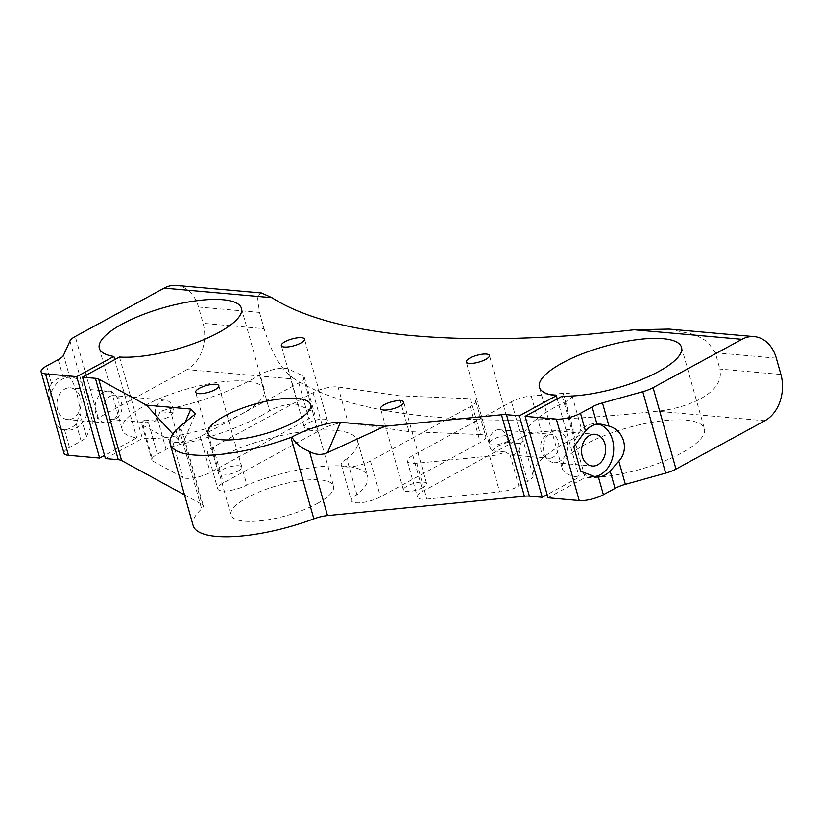 <?xml version="1.0" encoding="UTF-8"?>
<svg xmlns="http://www.w3.org/2000/svg" width="822" height="822" viewBox="0 0 822 822"><rect width="100%" height="100%" fill="white"/><g stroke="black" fill="none" stroke-linecap="round" stroke-linejoin="round"><path stroke-width="0.62" stroke-dasharray="4.11 3.08" d="M523.028 439.945A103.901 30.548 164.3 0 1 555.446 406.89A103.901 30.548 164.3 0 1 564.94 402.04A17.704 5.209 -15.7 0 0 572.04 395.392A17.704 5.209 -15.7 0 0 563.224 393.368L531.248 395.988A17.704 5.209 -15.7 0 0 511.459 401.794L412.839 455.45A17.704 5.209 -15.7 0 0 407.352 461.255A17.704 5.209 -15.7 0 0 416.785 463.238L489.604 456.076A17.704 5.209 -15.7 0 0 505.366 451.966L491.957 450.785A12.032 9.093 -84.9 0 1 495.163 430.636A12.032 9.093 -84.9 0 1 499.334 429.721A12.032 9.093 -84.9 0 1 507.338 442.411L520.614 443.592A17.704 5.209 -15.7 0 0 523.028 439.945L533.098 475.774A103.901 30.548 164.3 0 1 565.515 442.719A103.901 30.548 164.3 0 1 575.01 437.869A17.704 5.209 -15.7 0 0 582.11 431.231A17.704 5.209 -15.7 0 0 573.304 429.197L541.318 431.817A17.704 5.209 -15.7 0 0 521.538 437.623L422.909 491.279A17.704 5.209 -15.7 0 0 417.422 497.094A17.704 5.209 -15.7 0 0 426.854 499.067L499.673 491.905A17.704 5.209 -15.7 0 0 518.846 486.162L527.58 481.415A17.704 5.209 -15.7 0 0 533.098 475.774M573.807 446.88A26.551 20.047 -84.9 0 1 586.754 425.724A26.551 20.047 -84.9 0 1 595.96 423.71A26.551 20.047 -84.9 0 1 598.272 424.09M559.597 461.43A15.926 12.032 -84.9 0 1 554.079 462.642A15.926 12.032 -84.9 0 1 543.496 449.398A15.926 12.032 -84.9 0 1 551.357 432.115A15.926 12.032 -84.9 0 1 556.884 430.913A15.926 12.032 -84.9 0 1 567.468 444.147A15.926 12.032 -84.9 0 1 559.597 461.43M422.898 487.477A12.032 3.535 164.3 0 1 410.805 491.279A12.032 3.535 164.3 0 1 403.458 490.046A12.032 3.535 164.3 0 1 407.188 486.09A12.032 3.535 164.3 0 1 419.282 482.288A12.032 3.535 164.3 0 1 426.628 483.531A12.032 3.535 164.3 0 1 422.898 487.477M508.582 440.859A12.032 3.535 164.3 0 1 496.488 444.661A12.032 3.535 164.3 0 1 489.141 443.428A12.032 3.535 164.3 0 1 492.871 439.472A12.032 3.535 164.3 0 1 504.965 435.67A12.032 3.535 164.3 0 1 512.312 436.914A12.032 3.535 164.3 0 1 508.582 440.859M562.269 396.142L585.161 477.572A73.805 21.701 164.3 0 0 681.541 452.994A73.805 21.701 164.3 0 0 704.403 428.745A73.805 21.701 164.3 0 0 659.336 421.172A73.805 21.701 164.3 0 0 585.161 444.455A73.805 21.701 164.3 0 0 562.299 468.694A73.805 21.701 164.3 0 0 579.222 477.15L547.133 494.608M505.366 451.966L510.02 454.772A12.032 9.093 95.1 0 0 510.965 454.915A12.032 9.093 95.1 0 0 515.137 454.001A12.032 9.093 95.1 0 0 518.867 450.415L520.614 443.592M552.816 457.34A12.032 9.093 -84.9 0 1 548.644 458.255A12.032 9.093 -84.9 0 1 540.65 448.247A12.032 9.093 -84.9 0 1 546.589 435.187A12.032 9.093 -84.9 0 1 550.761 434.273A12.032 9.093 -84.9 0 1 558.755 444.281A12.032 9.093 -84.9 0 1 552.816 457.34M491.957 450.785L497.012 446.367L507.338 442.411M251.039 379.928A103.901 30.548 -15.7 0 0 259.536 374.996A17.704 5.209 164.3 0 1 288.183 369.006L302.907 375.767A17.704 5.209 164.3 0 1 304.304 377.144A17.704 5.209 164.3 0 1 298.818 382.96L200.198 436.616A17.704 5.209 164.3 0 1 172.733 441.63L142.936 425.375A17.704 5.209 164.3 0 1 141.805 424.131A17.704 5.209 164.3 0 1 144.58 420.021L148.535 422.755A12.032 9.093 95.1 0 0 149.481 422.909A12.032 9.093 95.1 0 0 153.652 421.994A12.032 9.093 95.1 0 0 157.382 418.408L160.085 411.668A17.704 5.209 164.3 0 1 169.856 408.678A103.901 30.548 -15.7 0 0 251.039 379.928M261.119 415.757A103.901 30.548 -15.7 0 0 269.606 410.825A17.704 5.209 164.3 0 1 298.252 404.835L312.977 411.606A17.704 5.209 164.3 0 1 314.374 412.973A17.704 5.209 164.3 0 1 308.897 418.788L210.268 472.445A17.704 5.209 164.3 0 1 182.803 477.459L153.005 461.204A17.704 5.209 164.3 0 1 151.875 459.96A17.704 5.209 164.3 0 1 157.362 454.155L166.095 449.398A17.704 5.209 164.3 0 1 179.926 444.507A103.901 30.548 -15.7 0 0 261.119 415.757M63.993 453.241A17.704 5.209 164.3 0 1 69.469 447.425L81.121 441.095A17.704 5.209 -15.7 0 0 86.444 436.616L79.929 413.415L76.261 423.803A26.551 20.047 -84.9 0 1 71.195 427.717A26.551 20.047 -84.9 0 1 64.506 429.742L62.164 429.742L56.05 424.984M79.929 413.415C79.796 401.146 74.299 381.583 70.076 378.377L63.561 355.186M55.999 424.789A26.551 20.047 -84.9 0 0 66.613 430.142A26.551 20.047 -84.9 0 0 75.819 428.118A26.551 20.047 -84.9 0 0 88.93 399.317A26.551 20.047 -84.9 0 0 71.288 377.247A26.551 20.047 -84.9 0 0 62.082 379.261A26.551 20.047 -84.9 0 0 49.145 400.417C47.08 394.303 47.882 388.724 51.55 383.679A26.551 20.047 -84.9 0 1 57.458 378.86A26.551 20.047 -84.9 0 1 63.089 376.938L66.305 376.805L70.076 378.377M64.835 389.032A15.926 12.032 -84.9 0 1 70.353 387.83A15.926 12.032 -84.9 0 1 80.936 401.064A15.926 12.032 -84.9 0 1 73.076 418.347A15.926 12.032 -84.9 0 1 67.548 419.559A15.926 12.032 -84.9 0 1 56.965 406.315A15.926 12.032 -84.9 0 1 64.835 389.032M102.966 392.413A15.926 12.032 -84.9 0 1 108.494 391.2A15.926 12.032 -84.9 0 1 119.077 404.445A15.926 12.032 -84.9 0 1 111.206 421.727A15.926 12.032 -84.9 0 1 105.678 422.94A15.926 12.032 -84.9 0 1 95.105 409.695A15.926 12.032 -84.9 0 1 102.966 392.413M238 471.109A12.032 3.535 -15.7 0 0 241.719 467.153A12.032 3.535 -15.7 0 0 234.373 465.92A12.032 3.535 -15.7 0 0 222.279 469.711A12.032 3.535 -15.7 0 0 218.549 473.667A12.032 3.535 -15.7 0 0 225.896 474.9A12.032 3.535 -15.7 0 0 238 471.109M323.683 424.491A12.032 3.535 -15.7 0 0 327.413 420.535A12.032 3.535 -15.7 0 0 320.056 419.302A12.032 3.535 -15.7 0 0 307.962 423.094A12.032 3.535 -15.7 0 0 304.232 427.05A12.032 3.535 -15.7 0 0 311.589 428.283A12.032 3.535 -15.7 0 0 323.683 424.491M119.488 357.036L142.381 438.465A73.805 21.701 -15.7 0 0 241.473 414.021A73.805 21.701 -15.7 0 0 264.335 389.782A73.805 21.701 -15.7 0 0 219.269 382.199A73.805 21.701 -15.7 0 0 145.083 405.482A73.805 21.701 -15.7 0 0 122.221 429.721A73.805 21.701 -15.7 0 0 136.771 437.869L104.517 455.409M317.056 503.619A53.276 15.669 -15.7 0 0 333.557 486.121A53.276 15.669 -15.7 0 0 301.027 480.644A53.276 15.669 -15.7 0 0 247.484 497.454A53.276 15.669 -15.7 0 0 230.982 514.952A53.276 15.669 -15.7 0 0 263.513 520.418A53.276 15.669 -15.7 0 0 317.056 503.619M144.58 420.021L157.978 421.203A12.032 9.093 -84.9 0 1 161.184 401.064A12.032 9.093 -84.9 0 1 165.356 400.15A12.032 9.093 -84.9 0 1 173.36 412.839L160.085 411.668M109.758 396.512A12.032 9.093 -84.9 0 1 113.929 395.598A12.032 9.093 -84.9 0 1 121.923 405.595A12.032 9.093 -84.9 0 1 115.974 418.655A12.032 9.093 -84.9 0 1 111.802 419.569A12.032 9.093 -84.9 0 1 103.808 409.562A12.032 9.093 -84.9 0 1 109.758 396.512M157.978 421.203L168.305 417.257L173.36 412.839M193.149 525.587A92.567 27.218 164.3 0 1 201.647 508.91A17.704 5.209 -15.7 0 0 203.27 505.715A17.704 5.209 -15.7 0 0 202.14 504.472L183.953 440.88L195.513 413.805M176.411 285.46A35.397 26.736 -84.9 0 1 198.492 307.017L203.075 323.303A35.397 26.736 -84.9 0 1 187.026 369.581L294.769 379.127A707.999 208.182 -15.7 0 0 657.107 411.206C671.071 409.87 684.397 406.325 697.097 400.571C708.708 394.755 723.113 384.932 719.908 369.068L780.9 374.462M776.317 358.176L715.325 352.782L719.908 369.068M715.325 352.782L707.423 341.592L695.289 334.77L669.129 329.088M198.492 307.017L259.485 312.411L257.399 295.992L261.53 293.002M259.485 312.411L264.067 328.697L203.075 323.303M294.769 379.127C284.998 372.356 274.322 361.372 264.067 328.697M187.026 369.581L98.167 417.925L75.275 336.496M86.444 436.616L92.845 422.405A17.704 5.209 164.3 0 1 98.167 417.925M114.772 359.604L136.771 437.869M105.411 458.584L142.381 438.465M179.134 427.111L184.138 437.633L184.128 440.407C183.193 443.171 181.107 442.842 177.881 439.4L172.897 433.985M184.518 494.865L202.14 504.472M548.027 497.772L585.161 477.572M480.48 434.561L408.976 431.601L348.127 422.837A17.704 5.209 164.3 0 0 323.159 428.581L223.317 482.894A18.043 5.302 164.3 0 0 217.727 488.823A18.043 5.302 164.3 0 0 228.742 490.672A18.043 5.302 164.3 0 0 246.877 484.98A88.673 26.078 -15.7 0 1 367.64 476.534A88.673 26.078 -15.7 0 1 356.933 494.721A18.043 5.302 -15.7 0 0 351.343 500.649A18.043 5.302 -15.7 0 0 362.358 502.499A18.043 5.302 -15.7 0 0 380.483 496.807L480.325 442.493A17.704 5.209 -15.7 0 0 485.812 436.677A17.704 5.209 -15.7 0 0 480.48 434.561L470.41 398.732L398.896 395.772L408.976 431.601M356.933 494.721L346.853 458.892A88.673 26.078 -15.7 0 0 357.56 440.705A88.673 26.078 -15.7 0 0 236.808 449.151L246.877 484.98M236.808 449.151A18.043 5.302 164.3 0 1 218.673 454.843A18.043 5.302 164.3 0 1 207.658 452.984A18.043 5.302 164.3 0 1 213.247 447.065L313.09 392.741A17.704 5.209 164.3 0 1 338.058 387.008L398.896 395.772M346.853 458.892A18.043 5.302 -15.7 0 0 341.264 464.82A18.043 5.302 -15.7 0 0 352.289 466.67A18.043 5.302 -15.7 0 0 370.414 460.978L470.256 406.664A17.704 5.209 -15.7 0 0 475.733 400.848A17.704 5.209 -15.7 0 0 470.41 398.732M557.224 398.886L579.222 477.15M593.32 476.647A26.551 20.047 -84.9 0 1 591.275 476.596A26.551 20.047 -84.9 0 1 580.661 471.253M259.536 374.996L269.606 410.825M76.261 423.803L81.121 441.095M58.228 359.656L63.089 376.938M51.55 383.679L46.587 365.995M178.754 427.471L201.647 508.91M69.952 340.976L92.845 422.405M69.469 447.425L64.506 429.742M764.85 420.751L657.107 411.206M177.881 439.4L184.488 423.916M338.058 387.008L348.127 422.837M313.09 392.741L323.159 428.581M213.247 447.065L223.317 482.894M169.856 408.678L179.926 444.507M157.382 418.408L166.095 449.398M148.535 422.755L157.362 454.155M142.936 425.375L153.005 461.204M200.198 436.616L210.268 472.445M172.733 441.63L182.803 477.459M298.818 382.96L308.897 418.788M302.907 375.767L312.977 411.606M288.183 369.006L298.252 404.835M470.256 406.664L480.325 442.493M370.414 460.978L380.483 496.807M518.867 450.415L527.58 481.415M510.02 454.772L518.846 486.162M489.604 456.076L499.673 491.905M416.785 463.238L426.854 499.067M412.839 455.45L422.909 491.279M511.459 401.794L521.538 437.623M531.248 395.988L541.318 431.817M563.224 393.368L573.304 429.197M564.94 402.04L575.01 437.869M595.96 423.71L600.944 424.152M554.079 462.642L592.21 466.023M403.458 490.046L380.565 408.606M489.141 443.428L466.249 361.988M681.52 347.316L704.403 428.745M510.965 454.915L548.644 458.255M71.288 377.247L66.305 376.805M66.613 430.142L62.164 429.742M108.494 391.2L70.353 387.83M241.719 467.153L218.837 385.724M327.413 420.535L304.52 339.106M241.442 308.353L264.335 389.782M310.665 404.681L333.557 486.121M165.356 400.15L113.929 395.598M149.481 422.909L111.802 419.569M208.089 433.523L230.982 514.952M99.328 348.292L122.221 429.721M304.232 427.05L281.35 345.62M218.549 473.667L195.657 392.238M184.138 437.633L203.27 505.715M105.678 422.94L67.548 419.559M357.56 440.705L367.64 476.534M207.658 452.984L217.727 488.823M141.805 424.131L151.875 459.96M304.304 377.144L314.374 412.973M499.334 429.721L550.761 434.273M539.407 387.265L562.299 468.694M512.312 436.914L489.429 355.474M426.628 483.531L403.736 402.092M556.884 430.913L595.025 434.283M591.275 476.596L595.724 476.996M475.733 400.848L485.812 436.677M341.264 464.82L351.343 500.649M407.352 461.255L417.422 497.094M572.04 395.392L582.11 431.231"/><path stroke-width="1.23" d="M585.47 430.954L580.496 413.271A17.704 5.209 164.3 0 1 556.34 419.107L579.233 500.536A17.704 5.209 -15.7 0 0 603.389 494.71L615.031 488.371A17.704 5.209 164.3 0 1 625.357 484.333L618.832 461.142L610.171 471.088A26.551 20.047 -84.9 0 1 605.105 474.993A26.551 20.047 -84.9 0 1 598.416 477.027L595.724 476.996L580.661 471.253L573.807 446.88L585.47 430.954A26.551 20.047 -84.9 0 1 591.378 426.135A26.551 20.047 -84.9 0 1 596.998 424.224L600.944 424.152L608.989 426.094L602.464 402.903A17.704 5.209 -15.7 0 0 592.148 406.941L596.998 424.224M618.832 461.142C629.529 449.829 624.032 430.255 608.989 426.094M598.272 424.09A26.551 20.047 -84.9 0 1 613.695 447.312A26.551 20.047 -84.9 0 1 600.481 474.582A26.551 20.047 -84.9 0 1 593.32 476.647M597.738 464.81A15.926 12.032 -84.9 0 1 592.21 466.023A15.926 12.032 -84.9 0 1 581.637 452.778A15.926 12.032 -84.9 0 1 589.497 435.496A15.926 12.032 -84.9 0 1 595.025 434.283A15.926 12.032 -84.9 0 1 605.598 447.528A15.926 12.032 -84.9 0 1 597.738 464.81M400.006 406.047A12.032 3.535 164.3 0 1 387.912 409.849A12.032 3.535 164.3 0 1 380.565 408.606A12.032 3.535 164.3 0 1 384.295 404.66A12.032 3.535 164.3 0 1 396.389 400.859A12.032 3.535 164.3 0 1 403.736 402.092A12.032 3.535 164.3 0 1 400.006 406.047M485.699 359.43A12.032 3.535 164.3 0 1 473.595 363.232A12.032 3.535 164.3 0 1 466.249 361.988A12.032 3.535 164.3 0 1 469.978 358.043A12.032 3.535 164.3 0 1 482.072 354.241A12.032 3.535 164.3 0 1 489.429 355.474A12.032 3.535 164.3 0 1 485.699 359.43M519.36 415.829L542.243 497.269L529.368 496.128L506.475 414.689L519.36 415.829L556.33 395.721A73.805 21.701 164.3 0 1 539.407 387.265A73.805 21.701 164.3 0 1 562.269 363.026A73.805 21.701 164.3 0 1 636.444 339.743A73.805 21.701 164.3 0 1 681.52 347.316A73.805 21.701 164.3 0 1 658.648 371.554A73.805 21.701 164.3 0 1 562.269 396.142L525.135 416.343L548.027 497.772L579.233 500.536M45.539 373.876L68.431 455.306A17.704 5.209 164.3 0 1 63.993 453.241L41.1 371.811A17.704 5.209 -15.7 0 0 45.539 373.876L76.744 376.64L99.626 458.07L104.517 455.409M215.107 389.669A12.032 3.535 -15.7 0 0 218.837 385.724A12.032 3.535 -15.7 0 0 211.48 384.49A12.032 3.535 -15.7 0 0 199.386 388.282A12.032 3.535 -15.7 0 0 195.657 392.238A12.032 3.535 -15.7 0 0 203.013 393.471A12.032 3.535 -15.7 0 0 215.107 389.669M300.79 343.062A12.032 3.535 -15.7 0 0 304.52 339.106A12.032 3.535 -15.7 0 0 297.174 337.873A12.032 3.535 -15.7 0 0 285.07 341.664A12.032 3.535 -15.7 0 0 281.35 345.62A12.032 3.535 -15.7 0 0 288.697 346.853A12.032 3.535 -15.7 0 0 300.79 343.062M82.519 377.154L95.393 378.295A17.704 5.209 164.3 0 1 98.702 379.117L121.594 460.546A17.704 5.209 -15.7 0 0 118.286 459.724L105.411 458.584L82.519 377.154L119.488 357.036A73.805 21.701 -15.7 0 0 218.58 332.591A73.805 21.701 -15.7 0 0 241.442 308.353A73.805 21.701 -15.7 0 0 196.376 300.77A73.805 21.701 -15.7 0 0 122.201 324.053A73.805 21.701 -15.7 0 0 99.328 348.292A73.805 21.701 -15.7 0 0 113.878 356.429L114.772 359.604M294.163 422.179A53.276 15.669 -15.7 0 0 310.665 404.681A53.276 15.669 -15.7 0 0 278.134 399.215A53.276 15.669 -15.7 0 0 224.591 416.024A53.276 15.669 -15.7 0 0 208.089 433.523A53.276 15.669 -15.7 0 0 240.62 438.989A53.276 15.669 -15.7 0 0 294.163 422.179M164.133 288.152A35.397 26.736 -84.9 0 1 176.411 285.46L261.53 293.002L271.887 297.687L164.133 288.152L75.275 336.496A17.704 5.209 -15.7 0 0 69.952 340.976L63.561 355.186A17.704 5.209 164.3 0 1 58.228 359.656L46.587 365.995A17.704 5.209 -15.7 0 0 41.1 371.811M291.831 437.099C295.725 443.592 301.612 448.391 309.493 451.504C315.556 454.895 321.566 455.275 327.526 452.655L340.483 422.313C332.828 420.823 306.606 428.796 291.831 437.099A17.704 5.209 -15.7 0 0 290.957 437.407A92.567 27.218 164.3 0 1 170.257 444.147A92.567 27.218 164.3 0 1 178.754 427.471A17.704 5.209 164.3 0 0 179.134 427.111L195.513 413.805L190.827 409.058L146.408 405.133L172.897 433.985M290.957 437.407L313.85 518.846A92.567 27.218 164.3 0 1 193.149 525.587L170.257 444.147M741.968 339.322A35.397 26.736 -84.9 0 1 754.247 336.63L669.129 329.088L634.224 329.776L741.968 339.322L653.1 387.665A17.704 5.209 164.3 0 1 642.783 391.693L665.676 473.133A17.704 5.209 -15.7 0 0 675.992 469.095L653.1 387.665M271.887 297.687A707.999 208.182 -15.7 0 0 634.224 329.776M68.431 455.306L99.626 458.07M76.744 376.64L113.878 356.429M98.702 379.117L146.408 405.133M121.594 460.546L184.518 494.865M340.483 422.313L384.902 426.248L501.492 414.781L524.385 496.211A17.704 5.209 164.3 0 1 529.368 496.128M506.475 414.689A17.704 5.209 -15.7 0 0 501.492 414.781M556.34 419.107L525.135 416.343M580.496 413.271L592.148 406.941M602.464 402.903L642.783 391.693M313.85 518.846A17.704 5.209 164.3 0 1 327.505 515.579L309.493 451.504M754.247 336.63A35.397 26.736 -84.9 0 1 776.317 358.176L780.9 374.462A35.397 26.736 -84.9 0 1 764.85 420.751L675.992 469.095M625.357 484.333L665.676 473.133M542.243 497.269L547.133 494.608M524.385 496.211L327.505 515.579M556.33 395.721L557.224 398.886M327.526 452.655L384.902 426.248M118.286 459.724L95.393 378.295M184.488 423.916L190.827 409.058M610.171 471.088L615.031 488.371M603.389 494.71L598.416 477.027"/></g></svg>
